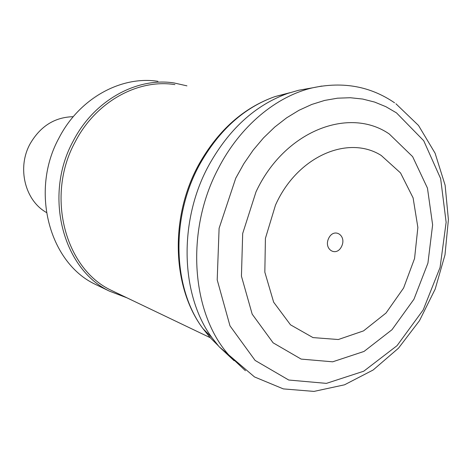 <?xml version="1.0" encoding="UTF-8"?>
<svg xmlns="http://www.w3.org/2000/svg" width="472" height="472" viewBox="0 0 472 472"><rect width="100%" height="100%" fill="white"/><g stroke="black" fill="none" stroke-linecap="round" stroke-linejoin="round"><path stroke-width="0.71" d="M157.961 81.326C121.286 75.532 79.426 98.235 59.094 137.789C29.824 190.794 49.283 262.52 94.966 284.168L99.521 286.362M186.936 85.851L174.068 82.954C136.774 77.036 94.04 100.383 73.213 141.04C43.223 195.544 62.941 269.134 109.415 291.13L127.051 297.873M174.9 84.606C138.036 78.665 95.745 101.734 75.148 141.954C45.519 195.833 65.059 268.58 111.05 290.215L115.628 292.404M73.237 116.696C54.717 117.156 40.332 126.219 30.078 143.883C16.821 167.831 24.992 200.541 46.409 212.477M256.013 191.844C284.386 130.856 349.062 106.194 389.258 133.977L412.628 156.639L427.455 188.116L432.623 224.855L427.927 263.116L413.956 299.23L391.996 329.716L364.024 351.439L332.666 361.812L301.154 359.098L273.117 342.825L252.19 314.169L241.434 276.167L242.685 233.498L256.013 191.844M234.118 360.726L219.079 346.672L211.981 337.704C180.67 295.507 178.192 221.474 208.63 165.654C228.867 129.186 255.275 105.097 287.855 93.379L298.711 90.246L309.756 88.311M328.713 238.218C323.255 249.269 336.341 257.464 341.586 246.443C347.02 235.563 334.099 227.138 328.713 238.218M235.752 178.186L243.894 163.601L253.198 150.102L263.529 137.871L274.722 127.08L286.61 117.847L299.012 110.277L311.762 104.454L324.671 100.418L337.568 98.182L350.295 97.733L362.685 99.049L374.603 102.064L385.907 106.701L396.486 112.873L423.726 140.733L440.647 178.611L446.134 222.282L440.081 267.429L423.219 309.886L397.029 345.681L363.753 371.204L326.4 383.376L288.734 380.025L255.104 360.425L229.982 325.839L217.203 279.872L219.102 228.295L235.752 178.186M245.44 370.721L229.61 355.888C191.42 314.258 184.894 231.339 218.282 168.551C239.888 126.266 276.338 96.076 312.877 87.757L321.839 86.051M218.147 345.598L210.176 337.627L202.93 328.601C172.51 287.926 170.398 216.554 200.252 163.459C219.474 129.759 244.384 107.474 274.981 96.595L289.826 92.718M381.217 155.453L400.533 172.935L413.1 197.88L417.867 227.439L414.558 258.52L403.589 288.026L386.025 313.024L363.534 330.89L338.306 339.527L312.989 337.592L290.492 324.813L273.654 302.192L264.833 272.161L265.417 238.354L275.483 205.131C297.118 156.35 348.153 134.526 381.217 155.453M94.966 284.168L109.415 291.13M111.05 290.215L210.229 337.692M395.908 103.751L418.499 125.458L435.09 153.205L445.12 185.207L448.4 219.681L444.99 254.874L435.184 289.1L419.455 320.73L398.48 348.194L373.128 370.013L344.507 384.816L314.01 391.406L283.342 388.898L254.508 376.939L219.079 346.672M211.981 337.704L202.93 328.601C171.696 286.958 169.69 216.082 199.467 163.365C218.577 129.936 243.747 107.681 274.981 96.595L287.855 93.379M298.711 90.246L312.877 87.757C343.268 81.331 370.49 86.346 394.551 102.796"/></g></svg>
